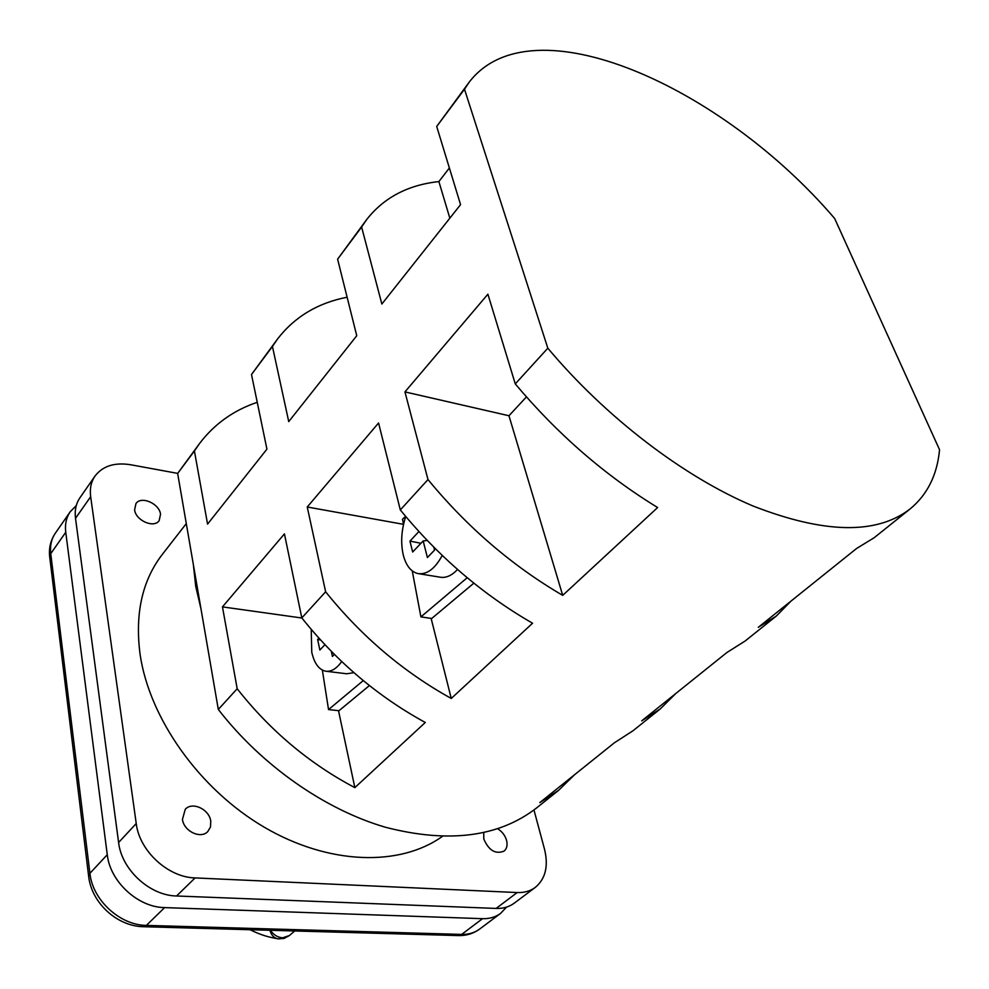 <?xml version="1.0" encoding="UTF-8"?>
<svg xmlns="http://www.w3.org/2000/svg" width="989" height="989" viewBox="0 0 989 989"><rect width="100%" height="100%" fill="white"/><g stroke="black" fill="none" stroke-linecap="round" stroke-linejoin="round"><path stroke-width="1.48" d="M160.539 514.218C159.353 503.525 141.081 495.576 135.938 503.611L134.603 509.842C135.691 520.548 154.024 528.546 159.155 520.634L160.539 514.218L159.155 520.634C154.024 528.546 135.691 520.548 134.603 509.842L135.938 503.611C141.081 495.576 159.353 503.525 160.539 514.218M506.603 840.514C505.144 835.47 502.165 831.564 497.677 828.794C502.165 831.564 505.144 835.47 506.603 840.514C507.678 845.175 506.838 848.71 504.056 851.121C506.838 848.71 507.678 845.175 506.603 840.514M483.732 832.639L483.806 839.031C488.764 850.466 495.514 854.496 504.056 851.121C495.514 854.496 488.764 850.466 483.806 839.031L483.732 832.639M210.768 821.204C209.347 809.274 192.225 801.251 185.252 809.323L182.446 819.349C183.756 831.267 200.866 839.389 207.851 831.489L210.509 826.903L210.768 821.204L210.509 826.903L207.851 831.489C200.866 839.389 183.756 831.267 182.446 819.349L185.252 809.323C192.225 801.251 209.347 809.274 210.768 821.204M311.226 629.412L311.758 652.184C314.255 663.31 318.841 669.652 325.542 671.185C331.154 671.976 336.544 668.762 341.7 661.542M405.737 516.518C401.361 530.017 400.533 542.862 403.277 555.052C406.034 565.56 410.868 571.716 417.791 573.546C426.815 574.918 434.962 568.885 442.231 555.447M186.291 523.589L162.283 554.47C142.193 580.543 134.801 613.848 140.092 654.384C149.388 718.496 199.419 789.21 264.174 827.163C328.978 865.177 400.001 866.735 442.268 836.471M547.832 348.202L464.496 89.22L469.046 82.359C531.464 0.408 721.747 86.278 834.654 218.495L939.55 449.735C937.213 474.844 927.447 494.549 910.239 508.841C876.786 534.814 824.294 533.825 752.765 505.898C683.609 476.673 605.75 417.296 547.832 348.202L515.269 383.893L487.898 294.19L404.946 391.904L427.99 479.566L400.31 509.928L378.564 422.983L307.245 506.998L325.628 591.781L301.806 617.915L284.436 533.875L222.463 606.887L237.187 688.752L218.309 709.447L200.99 608.89L195.723 586.378L193.362 564.62L177.649 473.447L199.642 443.381C214.489 423.922 233.701 410.237 257.251 402.3M574.572 774.721L558.575 790.347L539.821 802.598L614.379 742.788L632.985 730.772L660.256 708.94L641.725 720.845L726.915 652.505L745.137 641.008L776.377 615.999L758.316 627.31L856.61 548.462L874.091 537.781L910.239 508.841M675.796 693.512L660.256 708.94M791.163 600.953L776.377 615.999M427.99 479.566C467.216 527.199 512.117 565.795 562.704 595.366L657.636 507.542C604.848 475.239 557.4 434.023 515.269 383.893M325.628 591.781C361.517 636.397 403.388 671.964 451.256 698.457L532.564 623.231C482.706 594.513 438.622 556.745 400.31 509.928M237.187 688.752C270.232 730.71 309.458 763.669 354.853 787.627L425.282 722.477C378.07 696.676 336.915 661.814 301.806 617.915M558.575 790.347L536.718 807.84C499.049 837.077 448.647 843.555 385.525 827.274C324.899 809.608 261.825 765.597 218.309 709.447M322.352 670.109L328.533 709.583L363.26 680.593M326.494 671.308L346.805 673.781L353.914 672.668M405.589 516.345L402.523 519.188L403.512 524.43M412.252 570.9L420.906 616.889L467.191 577.724M419.126 573.768L439.796 577.131C445.755 578.281 451.664 575.734 457.524 569.466M328.533 709.583L338.992 710.72L369.416 685.562M354.853 787.627L338.498 710.658M469.046 82.359L436.705 126.456L460.565 204.636L381.853 304.031L361.615 227.037L366.499 219.781L337.608 259.18L356.745 335.728L288.739 421.611L272.445 346.471L277.538 338.992L251.503 374.51L266.931 449.154L207.566 524.108L194.413 450.984L177.649 473.447M420.906 616.889L431.723 618.484L473.855 583.164M451.256 698.457L431.13 618.397M366.499 219.781C383.757 197.664 407.888 184.931 438.893 181.58L449.377 167.969M438.893 181.58L449.834 218.173M194.413 450.984L199.642 443.381M272.445 346.471L251.503 374.51M277.538 338.992C294.71 316.789 317.902 302.869 347.127 297.232M361.615 227.037L337.608 259.18M464.496 89.22L436.705 126.456M200.99 608.89L193.362 564.62M279.145 938.932L278.132 938.858C274.077 938.141 271.332 935.273 269.91 930.278M533.961 809.979L544.519 849.217C548.611 866.08 545.545 878.801 535.321 887.38L514.206 903.192C509.174 906.913 503.154 908.656 496.119 908.434L176.561 895.985C149.747 895.614 121.548 869.615 118.606 842.504L75.51 518.323C74.534 510.386 76.017 503.512 79.961 497.727L95.018 476.043C102.782 465.943 114.699 462.184 130.771 464.768L177.686 473.385M535.321 887.38C530.302 891.089 524.257 892.82 517.185 892.548L195.105 877.923C168.031 877.367 139.387 850.936 136.235 823.553L90.667 496.713C89.628 488.714 91.075 481.828 95.018 476.043M506.529 907.111L500.582 913.391C495.551 917.112 489.53 918.868 482.533 918.682L164.631 907.605C137.978 907.346 110.076 881.632 107.269 854.694L65.744 532.267C64.792 524.355 66.3 517.507 70.244 511.721L76.301 505.527M562.704 595.366L508.964 415.751L404.946 391.904M526.42 396.91L508.964 415.751M403.5 524.331L307.245 506.998M301.88 618.014L222.463 606.887M418.891 531.55L409.941 541.094L412.673 552.01L423.168 540.934L427.409 557.536L434.554 550.094L433.8 547.189M318.891 638.165L317.642 639.5L319.867 650.045L324.911 644.704M331.34 651.392L332.428 656.424L334.356 654.421M420.931 543.282L409.941 541.094M427.236 540.476L423.168 540.934M320.572 640.019L317.642 639.5M270.38 930.29C273.644 934.964 277.748 937.473 282.706 937.807L289.394 935.545L294.734 930.97M517.185 892.548L496.119 908.434M90.667 496.713L75.51 518.323M136.235 823.553L118.606 842.504M195.105 877.923L176.561 895.985M49.71 557.104C48.696 548.277 50.575 540.303 55.347 533.195C51.391 538.98 49.858 545.804 50.748 553.655L65.744 532.267M88.639 876.229L49.747 557.339L50.748 553.655L89.912 873.336C92.533 900.002 119.99 925.296 146.372 925.395L461.678 934.407L482.533 918.682M143.603 926.73L458.204 935.569L461.678 934.407C468.638 934.556 474.633 932.763 479.665 929.054L500.582 913.391M107.269 854.694L89.912 873.336L88.664 876.427C91.557 902.846 116.999 926.31 143.405 926.718L146.372 925.395L164.631 907.605M249.982 929.722C262.036 935.52 268.118 936.966 278.132 938.858L284.09 938.425L289.394 935.545M55.347 533.195L70.244 511.721M479.665 929.054C473.447 933.579 466.375 935.755 458.451 935.582"/></g></svg>
